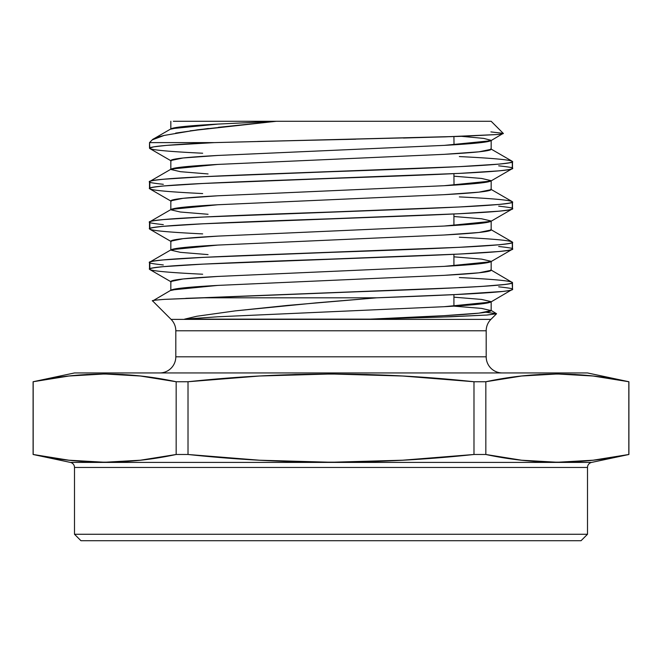 <?xml version="1.0" encoding="UTF-8"?>
<svg xmlns="http://www.w3.org/2000/svg" width="662" height="662" viewBox="0 0 662 662"><rect width="100%" height="100%" fill="white"/><g stroke="black" fill="none" stroke-linecap="round" stroke-linejoin="round"><path stroke-width="0.99" d="M453.925 136.595L454.016 144.821M453.925 173.651L454.016 185.145M453.925 213.983L453.925 225.485M453.925 254.307L453.925 265.818M453.925 294.64L453.925 306.142L453.925 294.64L453.925 306.142L481.638 308.401L491.163 310.619L478.965 313.143L444.252 315.658L370.116 319.142L184.582 319.142L196.829 316.254L235.283 310.875L287.382 305.439L376.703 297.817L200.851 297.817L164.333 299.381C154.916 300.093 151.019 300.614 152.657 300.953L171.086 319.382A16.136 16.136 0 0 1 175.811 330.793L175.811 356.81A16.136 16.136 0 0 1 159.674 372.946A16.136 16.136 0 0 0 175.811 356.81L486.189 356.81L486.189 330.793L175.811 330.793L175.811 356.81L486.189 356.81L486.189 330.793A16.136 16.136 0 0 1 490.914 319.382L496.558 313.738M453.925 379.814L473.893 381.734M403.439 138.035L462.506 136.306L497.17 134.535C501.962 134.047 503.989 133.658 503.244 133.36L491.163 121.278L276.286 121.278L197.756 129.777L164.151 135.437C157.159 137.166 153.195 138.639 152.26 139.856L149.513 142.611L214.331 142.611L445.071 136.869L497.17 134.535C501.581 134.129 503.6 133.732 503.244 133.36L491.163 121.278L276.286 121.278L491.163 121.278L503.244 133.36L490.89 131.904M173.336 121.278L276.286 121.278L217.748 124.092L183.035 126.616L170.837 129.131C171.541 127.452 187.18 125.772 217.748 124.092L276.286 121.278L218.344 127.344M502.326 372.946A16.136 16.136 0 0 1 486.189 356.81A16.136 16.136 0 0 0 502.326 372.946A16.136 16.136 0 0 1 486.189 356.81L486.189 330.793A16.136 16.136 0 0 1 490.914 319.382L171.086 319.382L490.914 319.382A16.136 16.136 0 0 0 486.189 330.793L175.811 330.793L175.811 356.81A16.136 16.136 0 0 1 159.674 372.946M342.279 319.142L328.393 319.142L342.279 319.142M486.553 315.062L451.087 316.759L370.116 319.142L444.252 315.658L478.965 313.143L491.163 310.619L490.799 310.205L496.566 313.738L486.553 315.062L441.397 317.081L370.116 319.142L444.252 315.658C474.819 313.978 490.459 312.298 491.163 310.619L481.663 308.409L454.016 306.142M587.5 534.267L581.046 540.722L587.5 534.267L587.5 467.463A5.164 5.164 0 0 1 591.588 462.415L628.9 454.488L593.078 460.214L575.204 461.737L557.33 462.258L539.456 461.737L521.582 460.214L485.834 454.488L473.984 454.488L402.612 460.206L366.889 461.737L331.149 462.258L295.393 461.745L259.603 460.222L188.016 454.488L176.166 454.488L140.418 460.214L122.544 461.737L104.67 462.258L86.796 461.737L68.922 460.214L33.1 454.488L70.412 462.415A5.164 5.164 0 0 1 74.5 467.463L74.5 534.267L80.954 540.722L581.046 540.722L587.5 534.267L74.5 534.267L80.954 540.722L581.046 540.722L80.954 540.722L74.5 534.267L587.5 534.267L587.5 467.463L74.5 467.463L74.5 534.267L587.5 534.267L587.5 467.463A5.164 5.164 0 0 1 591.588 462.415L70.412 462.415L591.588 462.415A5.164 5.164 0 0 0 587.5 467.463L74.5 467.463L74.5 534.267M610.952 378.465L628.826 381.742L628.826 454.488C581.162 464.724 533.498 464.724 485.834 454.488L521.582 460.214L485.834 454.488L473.984 454.488C378.846 464.724 283.518 464.724 188.016 454.488L188.016 381.742C283.518 371.506 378.846 371.506 473.984 381.742L485.834 381.742C533.498 371.498 581.162 371.498 628.826 381.742L593.078 376.016L628.9 381.742L587.5 372.946L74.5 372.946L33.1 381.742L68.922 376.016L86.796 374.493L104.67 373.972L122.544 374.493L140.418 376.016L176.166 381.742L188.016 381.742L259.603 376.008L295.393 374.485L331.149 373.972L366.889 374.493L402.612 376.016L473.984 381.742L485.834 381.742L521.582 376.016L539.456 374.493L557.33 373.972L575.204 374.493L593.078 376.016L628.9 381.742L587.5 372.946L74.5 372.946L33.1 381.742L68.922 376.016L104.67 373.972L140.418 376.016L176.166 381.742L176.166 454.488L140.418 460.214L104.67 462.258L68.922 460.214L33.174 454.488L33.174 381.742C80.838 371.498 128.502 371.498 176.166 381.742L188.016 381.742L259.603 376.008L331.149 373.972L402.612 376.016L473.984 381.742L473.984 454.488L402.612 460.206L331.149 462.258L259.603 460.222L188.016 454.488L176.166 454.488C128.502 464.724 80.838 464.724 33.174 454.488L33.174 381.742L33.174 454.488L51.048 457.765M164.151 135.437L152.26 139.856L149.513 142.611L149.513 148.189L153.758 146.823L166.617 145.375L214.331 142.611L463.532 136.273M152.26 139.856L149.513 142.611L214.331 142.611C172.418 144.44 150.82 146.302 149.513 148.189C150.307 146.509 168.024 144.829 202.671 143.149L214.331 142.611L149.513 142.611L149.885 148.586M149.885 188.918L149.513 188.521C146.972 185.178 234.083 181.777 331 178.434C427.917 175.091 515.028 171.698 512.487 168.355L512.487 161.611C513.861 162.149 509.252 162.984 498.676 164.135L459.329 166.65L261.548 174.214L202.671 176.737L163.324 179.253C152.748 180.403 148.139 181.239 149.513 181.777L149.513 188.521C148.139 187.983 152.748 187.147 163.324 185.997L202.671 183.482L261.548 180.958L459.329 173.394L498.676 170.87C509.252 169.729 513.861 168.884 512.487 168.355C513.861 167.817 509.252 166.981 498.676 165.831M149.885 229.251L149.513 228.853C146.972 225.502 234.083 222.109 331 218.766C427.917 215.423 515.028 212.03 512.487 208.687L512.487 201.943C513.861 202.473 509.252 203.317 498.676 204.467L459.329 206.983L400.452 209.506L202.671 217.07L163.324 219.585C152.748 220.736 148.139 221.571 149.513 222.109L149.513 228.853C148.139 228.316 152.748 227.48 163.324 226.33L202.671 223.806L400.452 216.242L459.329 213.727L498.676 211.203C509.252 210.061 513.861 209.217 512.487 208.687C513.861 208.149 509.252 207.314 498.676 206.163M149.885 269.575L149.513 269.177C146.972 265.834 234.083 262.442 331 259.099C427.917 255.755 515.028 252.363 512.487 249.011L512.487 242.275C513.861 242.805 509.252 243.649 498.676 244.791L459.329 247.315L261.548 254.878L202.671 257.394L163.324 259.918C152.748 261.068 148.139 261.904 149.513 262.442L149.513 269.177C148.139 268.648 152.748 267.804 163.324 266.662L202.671 264.138L400.452 256.575L459.329 254.059L498.676 251.535C509.252 250.385 513.861 249.549 512.487 249.011C513.861 248.482 509.252 247.638 498.676 246.496M453.925 176.183L481.638 178.45L491.163 180.668C490.459 182.348 474.819 184.028 444.252 185.708L217.748 195.795C187.18 197.475 171.541 199.154 170.837 200.834L183.035 198.31L217.748 195.795L444.252 185.708L478.965 183.184L491.163 180.668L481.638 178.45L453.925 176.183L481.638 178.45L491.163 180.668L490.799 181.082L512.165 168.719L512.487 161.611C515.028 164.954 427.917 168.347 331 171.698C234.083 175.041 146.972 178.434 149.513 181.777C148.139 182.315 152.748 183.151 163.324 184.301M512.115 161.214L512.487 161.611C511.693 163.291 493.976 164.97 459.329 166.65L202.671 176.737C168.024 178.417 150.307 180.097 149.513 181.777L149.513 188.521C150.307 186.841 168.024 185.161 202.671 183.482L459.329 173.394C493.976 171.715 511.693 170.035 512.487 168.355L512.165 161.247L490.799 148.884L491.163 149.298L478.965 151.821L444.252 154.337L217.748 164.424L171.201 169.05L149.835 181.413L149.835 188.885L171.201 201.248L170.837 200.834L183.026 198.31L217.748 195.795L444.252 185.708L490.799 181.082M453.925 216.507L481.638 218.783L491.163 221C490.459 222.68 474.819 224.36 444.252 226.04L217.748 236.119C187.18 237.799 171.541 239.478 170.837 241.167L183.035 238.643L217.748 236.119L444.252 226.04L478.965 223.516L491.163 221L481.638 218.783L453.925 216.507L481.638 218.783L491.163 221L490.799 221.414L512.165 209.051L512.487 201.943C515.028 205.286 427.917 208.679 331 212.022C234.083 215.373 146.972 218.766 149.513 222.109C148.139 222.639 152.748 223.483 163.324 224.625M512.115 201.546L512.487 201.943C511.693 203.623 493.976 205.303 459.329 206.983L202.671 217.07C168.024 218.75 150.307 220.429 149.513 222.109L149.513 228.853C150.307 227.165 168.024 225.485 202.671 223.806L459.329 213.727C493.976 212.047 511.693 210.367 512.487 208.687L512.165 201.579L490.799 189.216L491.163 189.63L478.965 192.154L444.252 194.669L217.748 204.757L171.201 209.382L149.835 221.745L149.835 229.218L171.201 241.58L170.837 241.167L183.026 238.643L217.748 236.119L444.252 226.04L490.799 221.414M453.925 256.839L481.638 259.115L491.163 261.325C490.459 263.004 474.819 264.692 444.252 266.372L217.748 276.451C187.18 278.131 171.541 279.811 170.837 281.491L183.035 278.975L217.748 276.451L444.252 266.372L478.965 263.848L491.163 261.325L481.638 259.115L453.925 256.839L481.638 259.115L491.163 261.325L490.799 261.747L512.165 249.384L512.487 242.275C515.028 245.619 427.917 249.011 331 252.354C234.083 255.697 146.972 259.09 149.513 262.442C148.139 262.971 152.748 263.815 163.324 264.957M512.115 241.878L512.487 242.275C511.693 243.955 493.976 245.635 459.329 247.315L202.671 257.394C168.024 259.074 150.307 260.754 149.513 262.442L149.513 269.177C150.307 267.498 168.024 265.818 202.671 264.138L459.329 254.059C493.976 252.379 511.693 250.699 512.487 249.011L512.165 241.911L490.799 229.54L491.163 229.962L478.965 232.478L444.252 235.002L217.748 245.081L171.201 249.706L149.835 262.069L149.835 269.542L171.201 281.913L170.837 281.491L183.026 278.975L217.748 276.451L444.252 266.372L490.799 261.747M512.115 282.202L512.487 289.344C513.861 288.814 509.252 287.97 498.676 286.828M453.925 297.172L481.638 299.439L491.163 301.657C490.459 303.337 474.819 305.017 444.252 306.696L217.748 316.784L184.582 319.142L217.748 316.784L444.252 306.696L478.965 304.181L491.163 301.657L481.638 299.439L453.925 297.172L481.638 299.439L491.163 301.657L490.799 302.071L444.252 306.696L217.748 316.784L184.582 319.142L196.829 316.254L235.283 310.875L316.502 302.832L376.703 297.817L454.703 294.607L502.822 291.437C509.963 290.552 513.182 289.857 512.487 289.344L512.487 282.6C512.967 283.088 510.352 283.708 504.643 284.486L481.34 286.447L445.6 288.276L164.333 299.381C154.9 300.101 151.002 300.622 152.657 300.953L171.086 319.382A16.136 16.136 0 0 1 175.811 330.793L486.189 330.793M353.268 299.803L376.703 297.817L200.851 297.817L185.757 298.339M485.834 381.742L485.834 454.488L473.984 454.488L473.984 381.742L485.834 381.742L485.834 454.488L485.834 381.742L521.582 376.016L557.33 373.972L593.078 376.016M68.922 460.214L33.1 454.488L33.1 381.742L74.5 372.946L587.5 372.946L628.9 381.742L628.826 454.488L593.078 460.214L557.33 462.258L521.582 460.214M539.456 461.737L557.33 462.258M122.544 374.493L104.67 373.972M176.166 454.488L176.166 381.742L188.016 381.742L188.016 454.488L176.166 454.488L176.166 381.742L140.418 376.016M70.412 462.415A5.164 5.164 0 0 1 74.5 467.463A5.164 5.164 0 0 0 70.412 462.415L591.588 462.415M208.191 121.278L276.286 121.278L190.093 130.828M461.513 136.339L483.665 138.383L491.163 140.336C490.459 142.016 474.819 143.695 444.252 145.375L217.748 155.462C187.18 157.142 171.541 158.822 170.837 160.502L183.035 157.978L217.748 155.462L444.252 145.375L478.965 142.86L491.163 140.336L483.665 138.383L461.513 136.339L483.665 138.383L491.163 140.336L490.799 140.749L444.252 145.375L217.748 155.462L183.026 157.978L170.837 160.502L171.201 160.916L149.835 148.553L149.513 142.611M491.163 140.336L491.163 149.298L478.965 151.821L444.252 154.337L217.748 164.424L183.035 166.94L170.837 169.464L180.362 171.681L208.075 173.949M491.163 180.668L491.163 189.63L478.965 192.154L444.252 194.669L217.748 204.757L183.035 207.272L170.837 209.796L180.362 212.014L208.075 214.281M491.163 221L491.163 229.962L478.965 232.478L444.252 235.002L217.748 245.081L183.035 247.605L170.837 250.128L180.362 252.338L208.075 254.613M491.163 270.286L478.965 272.81L444.252 275.334L217.748 285.413L183.035 287.937L170.837 290.452C171.541 288.773 187.18 287.093 217.748 285.413L444.252 275.334C474.819 273.654 490.459 271.974 491.163 270.286L491.163 261.325M175.811 330.793A16.136 16.136 0 0 0 171.086 319.382L152.657 300.953L171.201 290.039L217.748 285.413L444.252 275.334L478.965 272.81L491.163 270.286L490.799 269.873L512.487 282.6C515.028 285.951 427.917 289.344 331 292.687L200.851 297.817L376.703 297.817C455.721 294.913 513.389 292.182 512.487 289.344L490.799 302.071M257.609 141.461L355.767 139.202M490.799 140.749L503.244 133.36M484.601 312.083L496.566 313.738L487.604 314.98M153.468 138.979L171.201 128.718L217.748 124.092L276.286 121.278M208.348 128.469L175.662 133.103M175.811 356.81L486.189 356.81M171.086 319.382L490.914 319.382M487.538 314.988L486.165 315.087M587.5 467.463L74.5 467.463M33.1 454.488L33.1 381.742M459.329 156.571C493.976 158.251 511.693 159.931 512.487 161.611M202.671 153.228C168.024 151.548 150.307 149.869 149.513 148.189M459.329 196.904C493.976 198.583 511.693 200.263 512.487 201.943M202.671 193.561C168.024 191.881 150.307 190.201 149.513 188.521M459.329 237.228C493.976 238.916 511.693 240.596 512.487 242.275M202.671 233.893C168.024 232.213 150.307 230.533 149.513 228.853M459.329 277.56C493.976 279.24 511.693 280.92 512.487 282.6L512.487 289.344C511.693 291.023 493.976 292.703 459.329 294.383L376.703 297.817M202.671 274.225C168.024 272.537 150.307 270.857 149.513 269.177M512.487 282.6L512.487 282.6C511.693 284.288 493.976 285.967 459.329 287.647L200.851 297.817M628.826 381.742L628.826 454.488M473.984 381.742L473.984 454.488M188.016 454.488L188.016 381.742M33.174 454.488L33.174 381.742M217.674 121.278L250.79 121.278M491.163 149.298C490.459 150.977 474.819 152.657 444.252 154.337L217.748 164.424C187.18 166.104 171.541 167.784 170.837 169.464L170.837 160.502M491.163 189.63C490.459 191.31 474.819 192.99 444.252 194.669L217.748 204.757C187.18 206.436 171.541 208.116 170.837 209.796L170.837 200.834M491.163 229.962C490.459 231.642 474.819 233.322 444.252 235.002L217.748 245.081C187.18 246.761 171.541 248.449 170.837 250.128L170.837 241.167M628.9 454.488L628.9 381.742M491.163 301.657L491.163 310.619M170.837 281.491L170.837 290.452M170.837 121.278L170.837 129.131"/></g></svg>
